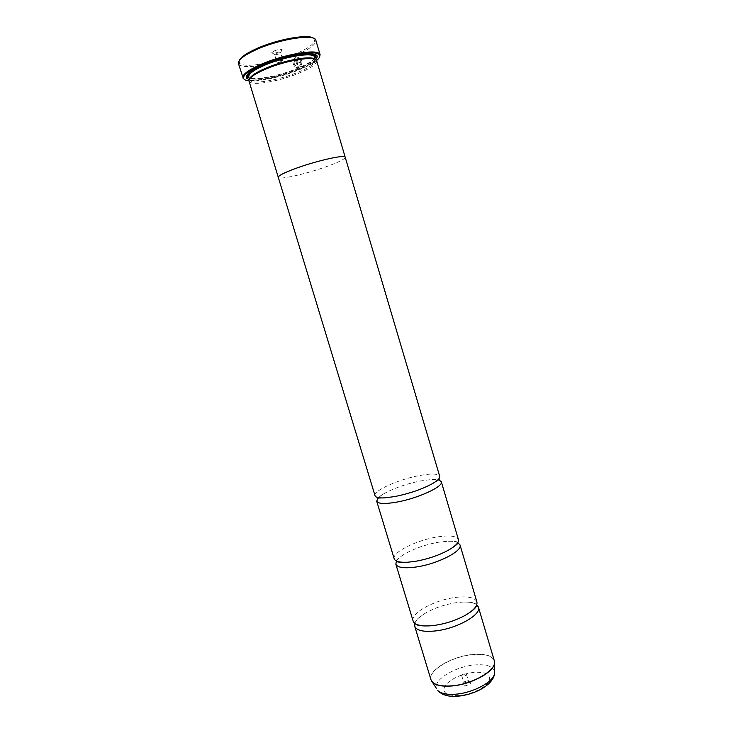 <?xml version="1.0" encoding="UTF-8"?>
<svg xmlns="http://www.w3.org/2000/svg" width="733" height="733" viewBox="0 0 733 733"><rect width="100%" height="100%" fill="white"/><g stroke="black" fill="none" stroke-linecap="round" stroke-linejoin="round"><path stroke-width="0.55" stroke-dasharray="3.67 2.75" d="M414.841 623.334C415.996 620.155 419.349 616.865 424.893 613.466C434.348 607.959 445.013 604.331 456.879 602.581L462.889 602.059C469.395 601.848 474.004 602.746 476.725 604.771M396.452 561.011C397.689 558.967 400.154 556.796 403.846 554.487C413.751 548.669 425.415 544.555 438.847 542.163L448 541.238C452.353 541.137 455.605 541.595 457.768 542.612M378.365 497.643L383.011 494.216C393.163 488.453 405.688 484.018 420.577 480.921L432.213 479.446L437.977 479.758M438.554 479.886L439.25 480.097M295.179 59.19L296.865 64.834L297.726 64.486L295.674 57.586L295.097 57.962C290.497 61.004 294.18 69.507 299.037 67.28L300.099 66.639C302.601 63.588 302.509 60.647 299.834 57.815L299.467 58.777C301.547 61.059 301.593 63.395 299.586 65.787L298.743 66.291C294.208 66.144 293.017 63.78 295.179 59.19L295.271 59.199C293.108 63.789 294.29 66.162 298.835 66.3L299.678 65.796C301.684 63.414 301.639 61.077 299.559 58.796L299.925 57.834C302.601 60.665 302.683 63.597 300.191 66.648L299.128 67.289C294.272 69.516 290.58 61.022 295.179 57.971L295.756 57.595L297.818 64.504L296.957 64.852L295.271 59.199M297.735 58.127L298.679 58.328L299.055 57.366L296.517 57.229L298.139 62.653L299.834 63.606L300.622 61.581L299.54 62.617L298.972 62.296L297.735 58.127L299.064 62.314L299.623 62.626L300.704 61.599L299.925 63.624L298.221 62.662L296.608 57.238L299.146 57.385L298.771 58.347L297.818 58.145M313.577 38.29L314.668 40.627C313.568 44.53 306.999 49.056 294.959 54.215C273.803 63.322 243.493 68.407 239.581 63.148L239.205 60.601M238.427 63.569L238.931 64.449C242.119 67.161 250.384 67.308 263.724 64.87M264.979 64.623L295.692 55.25C308.034 49.972 314.778 45.336 315.923 41.35L315.859 40.333M467.966 681.644L468.909 681.617C471.896 682.881 470.723 684.265 465.382 685.767C462.431 685.758 461.863 684.897 463.659 683.193L467.966 681.644M466.93 680.865L468.534 681.351C468.414 682.258 467.379 682.881 465.428 683.238L463.833 682.753L464.438 681.763L466.93 680.865M464.823 673.838L466.417 674.305C466.298 675.203 465.263 675.826 463.311 676.183L461.717 675.716C461.836 674.818 462.871 674.195 464.823 673.838M274.353 50.879C278.183 49.441 280.766 49.019 282.104 49.615C282.388 50.128 281.527 50.834 279.52 51.722C275.104 53.326 272.502 53.656 271.714 52.73L274.353 50.879M276.149 53.362L280.592 52.62L279.108 53.83C276.753 54.7 275.26 54.92 274.637 54.489L276.149 53.362M278.458 61.041L282.837 60.243L281.399 61.462C279.044 62.332 277.55 62.562 276.937 62.149L278.458 61.041M248.963 80.822C259.07 81.986 282.617 76.727 299.715 69.608C307.301 66.474 312.918 63.45 316.564 60.537M319.542 57.082C316.968 60.665 310.389 64.669 299.806 69.076C279.768 77.469 251.446 82.994 244.565 79.576M314.787 59.217L315.41 61.041C314.219 64.165 308.483 67.885 298.194 72.182C279.878 79.86 253.801 84.57 250.2 80.603L249.715 78.743M316.665 60.793L316.665 61.764C315.419 64.971 309.509 68.783 298.927 73.199C280.088 81.088 253.279 85.944 249.55 81.894L249.018 81.088M315.639 59.611C312.652 62.662 306.935 65.943 298.487 69.452C281.261 76.653 257.146 81.675 249.22 79.54M246.975 75.068C248.212 71.981 253.893 68.242 264.008 63.872C283.341 55.516 311.268 50.604 315.053 54.636M314.878 58.319C312.24 61.398 306.531 64.77 297.754 68.426C280.464 75.673 256.129 80.575 249.147 78.037M413.11 620.988C410.132 613.283 434.642 599.924 455.349 597.441C467.654 595.966 474.828 597.441 476.871 601.857M345.206 157.256C344.968 159.052 338.82 162.14 326.762 166.519C306.852 173.739 279.355 180.043 278.32 177.459M394.207 558.784C391.66 552.499 416.637 540.084 437.299 536.95C449.567 535.081 456.613 535.942 458.409 539.525M375.039 495.71C372.932 490.89 398.404 479.446 419.001 475.635C431.242 473.362 438.142 473.591 439.69 476.313M345.243 157.384C344.602 159.235 338.444 162.286 326.771 166.519C306.495 173.877 278.503 180.217 278.283 177.331M494.28 660.653C492.017 655.458 484.715 653.415 472.373 654.514C451.62 656.383 427.559 670.622 430.94 679.656M431.233 680.416C426.56 671.492 451.097 656.557 472.409 654.661C485.347 653.524 492.686 655.788 494.454 661.45M314.521 57.119C314.704 60.308 308.978 64.367 297.332 69.296C277.734 77.579 249.733 82.114 248.78 76.846M248.249 73.648C250.512 70.78 255.863 67.537 264.311 63.918C281.774 56.395 306.999 51.457 313.211 54.16M314.741 57.852C312.542 60.995 306.788 64.504 297.488 68.389C279.859 75.801 254.901 80.63 249 77.579M494.528 671.162C492.649 666.077 485.915 664.025 474.333 664.987C455.01 666.609 432.772 680.151 436.52 688.562M459.243 695.562C446.388 695.919 441.651 692.648 445.013 685.74C450.914 678.74 460.507 674.278 473.802 672.335C486.4 671.703 491.403 674.791 488.783 681.617C485.237 687.866 471.172 694.554 459.243 695.562M424.893 613.466C417.764 618.029 414.53 621.282 415.18 623.224L415.501 623.783M403.846 554.487C394.775 560.433 396.635 560.543 396.306 561.057M383.011 494.216L377.156 498.028M432.213 479.446L439.204 479.409M448 541.238C458.84 541.211 457.355 542.319 457.914 542.576M462.889 602.059C471.356 601.958 475.854 602.893 476.368 604.862L476.423 605.513M239.581 63.148L238.931 64.449M467.471 680.847L468.909 681.617M466.417 674.305L468.534 681.351M280.592 52.62L282.104 49.615M282.929 60.353L282.526 59.016M282.352 58.429L280.629 52.694M276.955 62.012L280.492 63.102L282.837 60.243M250.2 80.603L249.55 81.894M249.687 79.824L249.467 79.1M311.635 53.967C307.869 51.869 281.325 56.294 264.384 63.936C257.045 67.06 252.06 69.956 249.449 72.622M315.401 60.106L315.19 59.382M315.41 61.041L316.665 61.764M276.937 62.149L276.533 60.812M276.359 60.225L274.637 54.489M274.628 54.416L271.714 52.73M461.717 675.716L463.833 682.753M464.438 681.763L463.659 683.193M314.668 40.627L315.923 41.35"/><path stroke-width="1.1" d="M476.725 604.771L478.438 607.162C481.792 614.602 456.824 628.703 435.42 630.939C423.399 632.13 416.5 630.582 414.722 626.275L414.841 623.334M457.768 542.612L460.003 544.903C462.954 550.969 437.473 564.053 416.124 567.003C404.149 568.616 397.387 567.672 395.838 564.153L396.452 561.011M439.25 480.097L441.312 481.773C443.85 486.419 417.837 498.458 396.562 502.151C384.614 504.194 377.999 503.864 376.698 501.152L378.365 497.643M437.977 479.758L438.554 479.886M239.205 60.601C240.745 57.064 246.884 52.923 257.631 48.176C278.476 38.959 308.785 33.764 313.577 38.29M320.101 54.7L315.859 40.333C315.364 33.709 281.206 38.583 257.43 49.129C244.181 55.048 237.849 59.868 238.427 63.569L242.76 76.8C243.832 73.327 250.21 69.058 261.919 63.982C284.038 54.407 315.969 48.928 319.524 53.766L320.101 54.7L319.542 57.082M263.724 64.87L264.979 64.623M316.564 60.537C319.643 57.989 320.504 56.001 319.121 54.563C315.621 49.817 284.184 55.222 262.405 64.641C250.888 69.635 244.593 73.831 243.53 77.24C243.173 79.201 244.987 80.392 248.963 80.822M244.565 79.576L242.788 77.89M249.715 78.743C250.833 75.829 256.284 72.274 266.052 68.077C284.615 60.106 311.351 55.369 314.787 59.217M278.32 177.459L249.018 81.088C248.606 78.101 254.223 74.088 265.859 69.039C286.658 60.097 316.326 55.461 316.665 60.793L345.243 157.384M249.22 79.54L246.792 78.404C244.547 75.352 250.228 70.826 263.816 64.834C287.162 54.7 319.973 50.348 317.041 57.321L315.639 59.611M315.053 54.636L315.786 56.606L314.878 58.319M460.003 544.903L476.871 601.857C477.742 605.843 473.756 610.387 464.933 615.509C455.413 620.622 445.032 623.948 433.771 625.487L430.592 625.808C420.403 626.394 414.576 624.791 413.11 620.988L395.838 564.153M278.265 177.331C278.265 175.7 284.12 172.713 295.839 168.379C316.757 160.683 345.555 154.287 345.206 157.256L439.69 476.313C440.13 478.099 437.812 480.5 432.717 483.496C422.3 489.177 409.683 493.529 394.867 496.553L384.816 497.872C378.915 498.165 375.653 497.45 375.039 495.71L278.283 177.331C278.283 175.691 284.138 172.713 295.848 168.379C316.757 160.683 345.573 154.287 345.225 157.247M441.312 481.773L458.409 539.525C459.06 542.255 456.027 545.636 449.329 549.658C439.214 555.293 427.596 559.233 414.466 561.487L407.374 562.248C399.567 562.577 395.179 561.423 394.207 558.784L376.698 501.152M249.147 78.037L247.442 77.112L246.975 75.068M494.454 661.45L494.418 663.585C493.483 672.39 470.962 684.485 452.032 685.969C442.402 686.739 435.878 685.474 432.443 682.185L430.94 679.656C432.919 684.622 439.937 686.684 451.986 685.841C473.436 684.219 497.973 669.266 494.28 660.653L478.438 607.162M436.52 688.562L431.233 680.416M249.467 79.1L248.78 76.846C248.368 73.886 253.82 69.937 265.126 65.008C285.311 56.276 314.155 51.851 314.521 57.119L314.2 55.836C314.439 55.268 313.577 54.645 311.635 53.967M313.211 54.16C315.254 54.938 315.767 56.166 314.741 57.852M494.28 660.653L494.564 673.517C493.346 685.144 474.031 694.976 457.392 696.231C448.605 696.936 442.063 695.049 437.784 690.55C440.982 693.647 446.993 694.857 455.807 694.188C473.142 692.905 493.703 681.772 494.564 673.517L494.528 671.162M249 77.579C247.213 76.736 246.966 75.426 248.249 73.648M282.526 59.016L282.352 58.429M243.53 77.24L242.76 76.8M315.786 56.606L317.041 57.321M430.94 679.656L414.722 626.275M464.933 615.509C472.455 611.084 476.285 607.749 476.423 605.513M449.329 549.658C460.232 542.777 457.392 543.098 457.914 542.576M432.717 483.496L439.204 479.409M384.816 497.872L377.156 498.028M407.374 562.248C394.482 562.504 397.029 561.212 396.306 561.057M430.592 625.808C421.878 626.257 416.848 625.579 415.501 623.783M247.442 77.112L246.792 78.404M248.78 76.846L248.34 75.591L249.449 72.622M315.19 59.382L314.521 57.119M319.121 54.563L319.524 53.766M276.533 60.812L276.359 60.225"/></g></svg>
